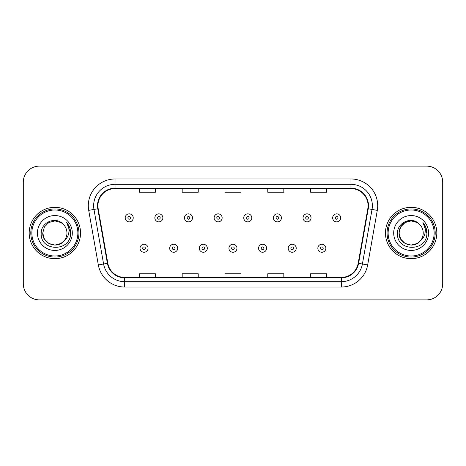 <?xml version="1.0" encoding="UTF-8"?>
<svg xmlns="http://www.w3.org/2000/svg" width="466" height="466" viewBox="0 0 466 466"><rect width="100%" height="100%" fill="white"/><g stroke="black" fill="none" stroke-linecap="round" stroke-linejoin="round"><path stroke-width="0.7" d="M29.183 233A25.677 25.677 0 0 0 54.86 258.677A25.677 25.677 0 0 0 80.542 233A25.677 25.677 0 0 0 54.86 207.323A25.677 25.677 0 0 0 29.183 233A25.677 25.677 0 0 0 54.86 258.677A25.677 25.677 0 0 0 80.542 233A25.677 25.677 0 0 0 54.86 207.323A25.677 25.677 0 0 0 29.183 233M385.458 233A25.677 25.677 0 0 0 411.14 258.677A25.677 25.677 0 0 0 436.817 233A25.677 25.677 0 0 0 411.14 207.323A25.677 25.677 0 0 0 385.458 233A25.677 25.677 0 0 0 411.14 258.677A25.677 25.677 0 0 0 436.817 233A25.677 25.677 0 0 0 411.14 207.323A25.677 25.677 0 0 0 385.458 233M97.924 205.716A17.12 17.12 0 0 1 115.044 188.602L350.956 188.602A17.12 17.12 0 0 1 367.814 208.692L358.191 263.255A17.12 17.12 0 0 1 341.333 277.398L124.667 277.398A17.12 17.12 0 0 1 107.809 263.255L98.186 208.692A17.12 17.12 0 0 1 97.924 205.716M97.499 205.716A17.545 17.545 0 0 0 97.767 208.762L107.384 263.331A17.545 17.545 0 0 0 124.667 277.829L341.333 277.829A17.545 17.545 0 0 0 358.616 263.331L368.233 208.762A17.545 17.545 0 0 0 350.956 188.171L115.044 188.171A17.545 17.545 0 0 0 97.499 205.716M88.703 210.364A26.748 26.748 0 0 1 115.044 178.967L350.956 178.967A26.748 26.748 0 0 1 377.297 210.364L367.674 264.927A26.748 26.748 0 0 1 341.333 287.033L124.667 287.033A26.748 26.748 0 0 1 98.326 264.927L88.703 210.364L93.969 209.432A21.395 21.395 0 0 1 115.044 184.32L350.956 184.32A21.395 21.395 0 0 1 372.031 209.432L362.408 264.001A21.395 21.395 0 0 1 341.333 281.68L124.667 281.68A21.395 21.395 0 0 1 103.592 264.001L93.969 209.432A21.395 21.395 0 0 1 93.649 205.716M442.7 182.183A16.048 16.048 0 0 0 426.652 166.129L39.348 166.129A16.048 16.048 0 0 0 23.3 182.183L23.3 283.817A16.048 16.048 0 0 0 39.348 299.871L426.652 299.871A16.048 16.048 0 0 0 442.7 283.817L442.7 182.183L442.7 283.817M224.973 188.602L224.973 192.219L241.027 192.219L241.027 188.602M182.183 188.602L182.183 192.219L198.231 192.219L198.231 188.602M139.386 188.602L139.386 192.219L155.434 192.219L155.434 188.602M267.769 188.602L267.769 192.219L283.817 192.219L283.817 188.602M310.566 188.602L310.566 192.219L326.614 192.219L326.614 188.602M241.027 277.398L241.027 273.781L224.973 273.781L224.973 277.398M198.231 277.398L198.231 273.781L182.183 273.781L182.183 277.398M155.434 277.398L155.434 273.781L139.386 273.781L139.386 277.398M283.817 277.398L283.817 273.781L267.769 273.781L267.769 277.398M326.614 277.398L326.614 273.781L310.566 273.781L310.566 277.398M23.3 182.183L23.3 283.817M426.652 166.129L39.348 166.129M39.348 299.871L426.652 299.871M133.229 217.861A4.013 4.013 0 0 1 129.222 221.874A4.013 4.013 0 0 1 125.208 217.861A4.013 4.013 0 0 1 129.222 213.847A4.013 4.013 0 0 1 133.229 217.861A4.013 4.013 0 0 0 129.222 213.847A4.013 4.013 0 0 0 125.208 217.861M140.027 248.244A4.013 4.013 0 0 1 144.041 244.236A4.013 4.013 0 0 1 148.048 248.244A4.013 4.013 0 0 1 144.041 252.257A4.013 4.013 0 0 1 140.027 248.244A4.013 4.013 0 0 0 144.041 252.257A4.013 4.013 0 0 0 148.048 248.244M162.867 217.861A4.013 4.013 0 0 1 158.854 221.874A4.013 4.013 0 0 1 154.846 217.861A4.013 4.013 0 0 1 158.854 213.847A4.013 4.013 0 0 1 162.867 217.861A4.013 4.013 0 0 0 158.854 213.847A4.013 4.013 0 0 0 154.846 217.861M192.505 217.861A4.013 4.013 0 0 1 188.491 221.874A4.013 4.013 0 0 1 184.478 217.861A4.013 4.013 0 0 1 188.491 213.847A4.013 4.013 0 0 1 192.505 217.861A4.013 4.013 0 0 0 188.491 213.847A4.013 4.013 0 0 0 184.478 217.861M222.142 217.861A4.013 4.013 0 0 1 218.129 221.874A4.013 4.013 0 0 1 214.115 217.861A4.013 4.013 0 0 1 218.129 213.847A4.013 4.013 0 0 1 222.142 217.861A4.013 4.013 0 0 0 218.129 213.847A4.013 4.013 0 0 0 214.115 217.861M251.774 217.861A4.013 4.013 0 0 1 247.766 221.874A4.013 4.013 0 0 1 243.753 217.861A4.013 4.013 0 0 1 247.766 213.847A4.013 4.013 0 0 1 251.774 217.861A4.013 4.013 0 0 0 247.766 213.847A4.013 4.013 0 0 0 243.753 217.861M169.665 248.244A4.013 4.013 0 0 1 173.672 244.236A4.013 4.013 0 0 1 177.686 248.244A4.013 4.013 0 0 1 173.672 252.257A4.013 4.013 0 0 1 169.665 248.244A4.013 4.013 0 0 0 173.672 252.257A4.013 4.013 0 0 0 177.686 248.244M199.297 248.244A4.013 4.013 0 0 1 203.31 244.236A4.013 4.013 0 0 1 207.323 248.244A4.013 4.013 0 0 1 203.31 252.257A4.013 4.013 0 0 1 199.297 248.244A4.013 4.013 0 0 0 203.31 252.257A4.013 4.013 0 0 0 207.323 248.244M228.934 248.244A4.013 4.013 0 0 1 232.948 244.236A4.013 4.013 0 0 1 236.961 248.244A4.013 4.013 0 0 1 232.948 252.257A4.013 4.013 0 0 1 228.934 248.244A4.013 4.013 0 0 0 232.948 252.257A4.013 4.013 0 0 0 236.961 248.244M60.906 243.473A12.093 12.093 0 0 0 64.174 240.718L61.594 243.048M77.863 233A23.003 23.003 0 0 0 54.86 209.997A23.003 23.003 0 0 0 31.857 233A23.003 23.003 0 0 0 54.86 256.003A23.003 23.003 0 0 0 77.863 233M78.935 233A24.075 24.075 0 0 0 54.86 208.925A24.075 24.075 0 0 0 30.791 233A24.075 24.075 0 0 0 54.86 257.075A24.075 24.075 0 0 0 78.935 233M61.5 243.106L64.174 240.718L60.906 243.473L54.86 245.093L48.813 243.473L44.387 239.046L42.767 233L44.387 239.046L48.813 243.473L54.86 245.093L60.906 243.473L64.174 240.718L60.906 243.473L54.86 245.093L48.813 243.473L44.387 239.046L42.767 233L44.387 226.954L48.813 222.527L54.86 220.907L60.906 222.527L62.782 223.861C55.361 216.084 41.078 222.492 41.206 233C39.849 251.669 70.116 252.158 70.605 233.909L70.634 233C70.587 229.033 69.265 225.55 66.673 222.55C68.648 225.789 69.341 229.272 68.758 233C68.228 236.116 66.696 238.685 64.174 240.718L61.57 243.06M48.813 222.527L44.387 226.954L42.767 233C42.15 243.753 57.388 249.386 63.929 241.004L61.477 243.124M64.174 240.718C65.997 238.47 66.923 235.895 66.953 233C66.883 229.354 65.496 226.307 62.782 223.861M37.42 233A17.44 17.44 0 0 0 54.86 250.44A17.44 17.44 0 0 0 72.306 233A17.44 17.44 0 0 0 54.86 215.56A17.44 17.44 0 0 0 37.42 233M66.789 222.684L70.628 233.46M66.673 222.55L69.824 228.014M417.187 243.473A12.093 12.093 0 0 0 420.448 240.718L417.187 243.473L411.14 245.093L405.094 243.473L400.667 239.046L399.047 233L400.667 226.954L405.094 222.527L411.14 220.907L417.187 222.527L419.062 223.861C411.641 216.084 397.352 222.492 397.486 233C396.123 251.669 426.39 252.158 426.885 233.909L426.908 233C426.862 229.033 425.545 225.55 422.947 222.55C424.922 225.789 425.615 229.272 425.033 233C424.503 236.116 422.977 238.685 420.448 240.718L420.204 241.004C413.662 249.386 398.424 243.753 399.047 233L400.667 239.046L405.094 243.473L411.14 245.093L417.187 243.473L420.448 240.718L417.74 243.136M434.143 233A23.003 23.003 0 0 0 411.14 209.997A23.003 23.003 0 0 0 388.137 233A23.003 23.003 0 0 0 411.14 256.003A23.003 23.003 0 0 0 434.143 233M435.209 233A24.075 24.075 0 0 0 411.14 208.925A24.075 24.075 0 0 0 387.065 233A24.075 24.075 0 0 0 411.14 257.075A24.075 24.075 0 0 0 435.209 233M420.448 240.718C422.272 238.47 423.204 235.895 423.233 233C423.163 229.354 421.771 226.307 419.062 223.861M393.694 233A17.44 17.44 0 0 0 411.14 250.44A17.44 17.44 0 0 0 428.58 233A17.44 17.44 0 0 0 411.14 215.56A17.44 17.44 0 0 0 393.694 233M417.187 222.527A12.093 12.093 0 0 0 399.047 233M423.064 222.684L426.903 233.46L422.947 222.55L426.099 228.014M422.947 222.55L426.908 233M281.412 217.861A4.013 4.013 0 0 1 277.398 221.874A4.013 4.013 0 0 1 273.391 217.861A4.013 4.013 0 0 1 277.398 213.847A4.013 4.013 0 0 1 281.412 217.861A4.013 4.013 0 0 0 277.398 213.847A4.013 4.013 0 0 0 273.391 217.861M311.049 217.861A4.013 4.013 0 0 1 307.036 221.874A4.013 4.013 0 0 1 303.022 217.861A4.013 4.013 0 0 1 307.036 213.847A4.013 4.013 0 0 1 311.049 217.861A4.013 4.013 0 0 0 307.036 213.847A4.013 4.013 0 0 0 303.022 217.861M340.687 217.861A4.013 4.013 0 0 1 336.673 221.874A4.013 4.013 0 0 1 332.66 217.861A4.013 4.013 0 0 1 336.673 213.847A4.013 4.013 0 0 1 340.687 217.861A4.013 4.013 0 0 0 336.673 213.847A4.013 4.013 0 0 0 332.66 217.861M258.572 248.244A4.013 4.013 0 0 1 262.585 244.236A4.013 4.013 0 0 1 266.593 248.244A4.013 4.013 0 0 1 262.585 252.257A4.013 4.013 0 0 1 258.572 248.244A4.013 4.013 0 0 0 262.585 252.257A4.013 4.013 0 0 0 266.593 248.244M288.209 248.244A4.013 4.013 0 0 1 292.217 244.236A4.013 4.013 0 0 1 296.23 248.244A4.013 4.013 0 0 1 292.217 252.257A4.013 4.013 0 0 1 288.209 248.244A4.013 4.013 0 0 0 292.217 252.257A4.013 4.013 0 0 0 296.23 248.244M317.841 248.244A4.013 4.013 0 0 1 321.855 244.236A4.013 4.013 0 0 1 325.868 248.244A4.013 4.013 0 0 1 321.855 252.257A4.013 4.013 0 0 1 317.841 248.244A4.013 4.013 0 0 0 321.855 252.257A4.013 4.013 0 0 0 325.868 248.244M350.956 178.967L350.956 188.171M93.969 209.432L97.767 208.762M124.667 287.033L124.667 277.829M341.333 277.829L341.333 287.033M358.616 263.331L367.674 264.927M98.326 264.927L107.384 263.331M368.233 208.762L377.297 210.364M115.044 178.967L115.044 188.171M127.882 217.861A1.34 1.34 0 0 0 129.222 219.201A1.34 1.34 0 0 0 130.556 217.861A1.34 1.34 0 0 0 129.222 216.521A1.34 1.34 0 0 0 127.882 217.861M145.375 248.244A1.34 1.34 0 0 0 144.041 246.91A1.34 1.34 0 0 0 142.701 248.244A1.34 1.34 0 0 0 144.041 249.584A1.34 1.34 0 0 0 145.375 248.244M157.52 217.861A1.34 1.34 0 0 0 158.854 219.201A1.34 1.34 0 0 0 160.193 217.861A1.34 1.34 0 0 0 158.854 216.521A1.34 1.34 0 0 0 157.52 217.861M187.157 217.861A1.34 1.34 0 0 0 188.491 219.201A1.34 1.34 0 0 0 189.831 217.861A1.34 1.34 0 0 0 188.491 216.521A1.34 1.34 0 0 0 187.157 217.861M216.789 217.861A1.34 1.34 0 0 0 218.129 219.201A1.34 1.34 0 0 0 219.469 217.861A1.34 1.34 0 0 0 218.129 216.521A1.34 1.34 0 0 0 216.789 217.861M246.427 217.861A1.34 1.34 0 0 0 247.766 219.201A1.34 1.34 0 0 0 249.1 217.861A1.34 1.34 0 0 0 247.766 216.521A1.34 1.34 0 0 0 246.427 217.861M175.012 248.244A1.34 1.34 0 0 0 173.672 246.91A1.34 1.34 0 0 0 172.338 248.244A1.34 1.34 0 0 0 173.672 249.584A1.34 1.34 0 0 0 175.012 248.244M204.65 248.244A1.34 1.34 0 0 0 203.31 246.91A1.34 1.34 0 0 0 201.97 248.244A1.34 1.34 0 0 0 203.31 249.584A1.34 1.34 0 0 0 204.65 248.244M234.281 248.244A1.34 1.34 0 0 0 232.948 246.91A1.34 1.34 0 0 0 231.608 248.244A1.34 1.34 0 0 0 232.948 249.584A1.34 1.34 0 0 0 234.281 248.244M276.064 217.861A1.34 1.34 0 0 0 277.398 219.201A1.34 1.34 0 0 0 278.738 217.861A1.34 1.34 0 0 0 277.398 216.521A1.34 1.34 0 0 0 276.064 217.861M305.702 217.861A1.34 1.34 0 0 0 307.036 219.201A1.34 1.34 0 0 0 308.375 217.861A1.34 1.34 0 0 0 307.036 216.521A1.34 1.34 0 0 0 305.702 217.861M335.334 217.861A1.34 1.34 0 0 0 336.673 219.201A1.34 1.34 0 0 0 338.013 217.861A1.34 1.34 0 0 0 336.673 216.521A1.34 1.34 0 0 0 335.334 217.861M263.919 248.244A1.34 1.34 0 0 0 262.585 246.91A1.34 1.34 0 0 0 261.245 248.244A1.34 1.34 0 0 0 262.585 249.584A1.34 1.34 0 0 0 263.919 248.244M293.557 248.244A1.34 1.34 0 0 0 292.217 246.91A1.34 1.34 0 0 0 290.883 248.244A1.34 1.34 0 0 0 292.217 249.584A1.34 1.34 0 0 0 293.557 248.244M323.194 248.244A1.34 1.34 0 0 0 321.855 246.91A1.34 1.34 0 0 0 320.515 248.244A1.34 1.34 0 0 0 321.855 249.584A1.34 1.34 0 0 0 323.194 248.244"/></g></svg>

